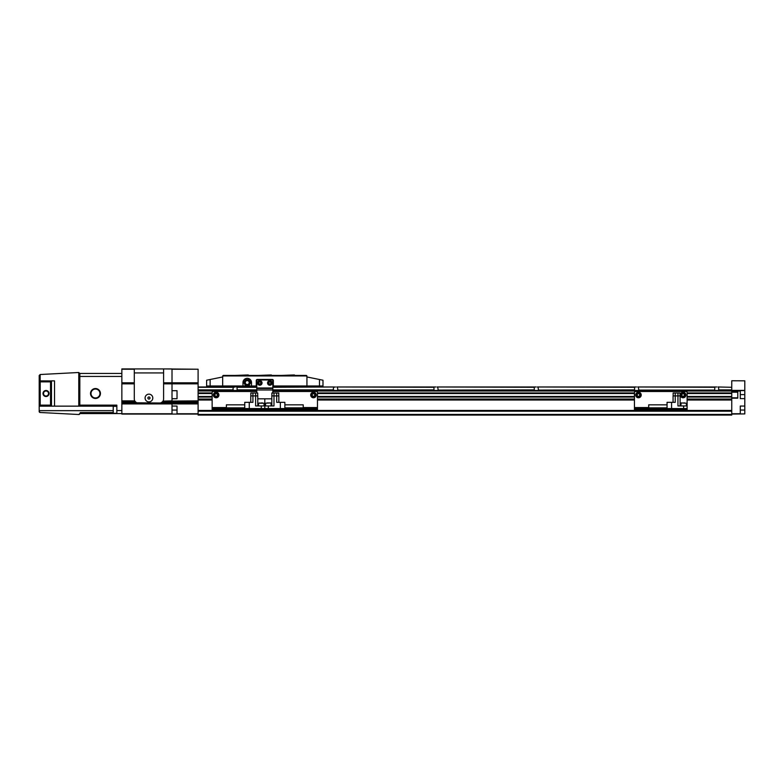 <?xml version="1.0" encoding="UTF-8"?>
<svg xmlns="http://www.w3.org/2000/svg" width="784" height="784" viewBox="0 0 784 784"><rect width="100%" height="100%" fill="white"/><g stroke="black" fill="none" stroke-linecap="round" stroke-linejoin="round"><path stroke-width="1.18" d="M235.21 386.982L233.338 387.286L232.75 390.403L198.097 390.403M335.523 386.982L333.651 387.286L333.063 390.403L272.832 390.403M433.817 390.079L337.982 390.403L337.404 387.286L336.738 386.982L433.964 387.286L433.964 389.873L337.541 390.079L433.964 389.873M435.835 386.982L336.738 386.982M534.129 390.079L438.295 390.403L437.717 387.286L437.051 386.982L534.276 387.286L534.276 389.873L437.854 390.079L534.276 389.873M536.148 386.982L437.051 386.982M634.442 390.079L538.608 390.403L538.03 387.286L537.363 386.982L634.589 387.286L634.589 389.873L538.167 390.079L634.589 389.873M636.461 386.982L537.363 386.982M714.694 390.079L638.921 390.403L638.343 387.286L637.676 386.982L714.832 387.286L714.694 390.079L638.48 390.079L714.694 390.079M716.713 386.982L637.676 386.982M272.832 387.286L334.307 386.982L272.832 386.982M233.995 386.982L198.097 386.982M731.756 389.873L718.732 390.079L718.585 387.286L717.928 386.982L731.756 387.286L731.756 389.873L718.585 389.873L719.398 390.491M256.78 386.982L236.425 386.982L237.091 387.286L236.425 386.982L237.091 387.286L237.091 389.873L237.895 390.491M212.141 396.763L198.097 396.763L198.097 415.069L731.756 415.069L198.097 414.658M256.78 390.491L198.097 390.491L198.097 396.763M687.117 396.645L731.756 396.645L731.756 399.526L687.117 399.526M731.756 414.658L731.756 399.526M717.928 386.982L731.756 387.286L731.756 380.769L744.8 380.828L744.8 390.393L719.173 390.403M731.756 390.079L731.756 393.382L687.117 393.382M687.117 393.254L731.756 393.254L731.756 396.763L687.117 396.763M634.452 396.763L317.471 396.763M634.452 393.254L317.471 393.254M212.141 393.254L198.097 393.254M731.756 390.491L272.832 390.491M634.452 399.526L317.471 399.526M212.141 399.526L198.097 399.526M163.591 383.582L198.097 383.582L198.097 369.225L172.01 369.225L172.01 383.062L198.097 383.062M163.591 383.327L172.01 383.327L172.01 383.846L172.01 383.062L198.097 383.327M198.097 401.643L162.611 401.643L198.097 401.114M198.097 402.643L172.01 402.888L172.01 401.878L162.611 401.643L161.308 402.643L198.097 402.123M121.853 403.642L172.01 403.388L172.01 406.043L177.027 406.043L177.027 414.07L121.853 414.07L121.853 403.642L198.097 403.123M198.097 400.859L162.994 401.114L172.01 400.859L172.01 398.723L177.027 398.723L177.027 390.697L172.01 390.697L172.01 383.846L172.01 401.379L198.097 401.379M134.299 368.931L121.853 368.931L121.853 382.798L134.299 382.798L134.299 368.931L172.01 368.931L172.01 383.062L163.591 383.062M121.853 403.388L121.853 402.643L198.097 403.388M121.853 403.123L198.097 402.888M162.121 402.123L198.097 401.878M198.097 383.582L198.097 390.491M163.591 368.931L198.097 369.225M177.027 414.07L198.097 414.07M177.027 413.766L198.097 413.766M121.853 402.643L121.853 401.114L134.74 400.859A4.008 4.008 0 0 1 134.299 399.027L134.299 383.846L121.853 383.846L121.853 401.114M121.853 402.378L136.112 402.378L135.064 401.379L121.853 401.379M121.853 383.846L121.853 383.062L134.299 383.062M160.661 402.888L161.308 402.643M163.141 400.859A4.008 4.008 0 0 0 163.591 399.027L163.591 372.939L134.299 372.939L134.299 399.027A4.008 4.008 0 0 0 138.307 403.035L159.573 403.035A4.008 4.008 0 0 0 163.591 399.027L163.591 383.846L198.097 383.846M163.591 369.225L163.591 382.798L198.097 382.798M198.097 403.642L172.01 403.642L172.01 414.07M121.853 383.327L134.299 383.327M121.853 402.888L137.22 402.888M121.853 413.766L172.01 413.766M121.853 369.225L134.299 369.225M121.853 401.878L135.495 401.878M79.831 413.511L78.821 414.52A1 1 0 0 1 78.772 414.511L40.151 412.492A1 1 0 0 1 39.2 411.492L39.2 410.659L112.827 410.659M112.827 412.56L80.331 412.56L79.821 413.57A1 1 0 0 1 78.821 414.52M46.021 390.491A3.009 3.009 0 0 0 43.012 393.509A3.009 3.009 0 0 0 46.021 396.518A3.009 3.009 0 0 0 49.029 393.509A3.009 3.009 0 0 0 46.021 390.491M46.021 391A2.509 2.509 0 0 0 43.512 393.509A2.509 2.509 0 0 0 46.021 396.008A2.509 2.509 0 0 0 48.53 393.509A2.509 2.509 0 0 0 46.021 391M95.472 388.541A4.969 4.969 0 0 0 90.513 393.509A4.969 4.969 0 0 0 95.472 398.468A4.969 4.969 0 0 0 100.44 393.509A4.969 4.969 0 0 0 95.472 388.541M95.472 389.04A4.469 4.469 0 0 0 91.013 393.509A4.469 4.469 0 0 0 95.472 397.968A4.469 4.469 0 0 0 99.94 393.509A4.469 4.469 0 0 0 95.472 389.04M113.229 413.335L113.229 406.308L113.229 413.335L116.845 413.335M113.229 406.308L116.845 406.308M51.607 406.141L50.539 405.142L40.2 405.142L39.2 406.141L54.527 406.141L39.2 406.141L39.2 410.659M51.479 380.926L39.2 380.867L40.2 381.867L50.539 381.867L51.479 380.926L51.479 406.083M51.607 380.867L54.527 380.867L54.527 406.141L116.845 406.141M80.331 413.57L116.845 413.57L116.845 405.142L80.331 405.142L80.331 406.141M116.845 413.57L121.853 413.57M78.772 406.141L78.772 372.498L79.831 373.498L79.831 375.889L79.821 373.439L121.853 373.439M79.831 375.889L79.821 406.141M40.151 412.492L39.2 411.492M78.772 372.498L40.151 374.517L39.2 375.516L39.2 406.141M145.079 398.017A3.861 3.861 0 0 1 148.94 394.156A3.861 3.861 0 0 1 152.802 398.017A3.861 3.861 0 0 1 148.94 401.878A3.861 3.861 0 0 1 145.079 398.017A3.861 3.861 0 0 1 148.94 394.156A3.861 3.861 0 0 1 152.802 398.017M147.941 398.595L148.94 399.174L149.95 398.595L149.95 397.439L148.94 396.861L147.941 397.439L147.941 398.595L148.94 399.174L149.95 398.595L149.95 397.439L148.94 396.861L147.941 397.439L147.941 398.595M740.282 390.599L740.282 398.625L744.8 398.625L744.8 390.599L740.282 390.599L744.8 390.393M740.282 413.962L744.8 413.913L744.8 406.043L740.282 406.043L740.282 413.962L731.756 414.07M737.773 397.821L731.756 397.821M737.773 392.196L731.756 392.196M731.756 398.203L737.773 398.174L737.773 391.843L731.756 391.814M731.756 380.769L744.8 380.828M744.8 398.625L744.8 406.043M740.282 391.04L272.832 391M740.282 413.727L731.756 413.766M740.282 390.804L731.756 390.697M246.352 379.564L245.088 380.289L246.352 379.564L245.51 379.564L244.637 381.073L243.775 382.572L244.196 383.298M244.196 383.307L244.196 381.837L243.775 382.572L245.51 385.581L246.352 385.581L245.098 384.856L246.352 385.581M250.302 383.298L250.723 382.572L248.989 379.564L248.146 379.564L249.41 380.299L248.136 379.564M247.46 379.564L247.244 379.564C246.107 379.564 246.107 379.564 247.244 379.564C248.391 379.564 248.391 379.564 247.244 379.564C248.391 379.564 248.391 379.564 247.244 379.564M248.136 385.581L249.41 384.846L248.989 385.581L248.136 385.581L248.989 385.581L250.723 382.572L250.302 381.847L250.302 383.307M245.284 382.572A1.97 1.97 0 0 1 247.244 380.603A1.97 1.97 0 0 1 249.214 382.572A1.97 1.97 0 0 1 247.244 384.532A1.97 1.97 0 0 1 245.284 382.572M267.56 382.974A2.254 2.254 0 0 1 269.823 380.71A2.254 2.254 0 0 1 272.077 382.974A2.254 2.254 0 0 1 269.823 385.228A2.254 2.254 0 0 1 267.56 382.974A2.254 2.254 0 0 0 269.823 385.228A2.254 2.254 0 0 0 272.077 382.974M257.534 382.974A2.254 2.254 0 0 1 259.788 380.71A2.254 2.254 0 0 1 262.042 382.974A2.254 2.254 0 0 1 259.788 385.228A2.254 2.254 0 0 1 257.534 382.974A2.254 2.254 0 0 0 259.788 385.228A2.254 2.254 0 0 0 262.042 382.974M259.788 381.818L258.789 382.396L258.789 383.552L259.788 384.131L260.788 383.552L260.788 382.396L259.788 381.818M269.823 381.818L268.814 382.396L268.814 383.552L269.823 384.131L270.823 383.552L270.823 382.396L269.823 381.818M242.981 385.983L251.507 385.983L251.507 382.572A4.263 4.263 0 0 0 247.244 378.309A4.263 4.263 0 0 0 242.981 382.572L242.981 385.983L206.623 385.983L206.623 380.22L222.676 376.957L223.175 375.448L222.676 375.948L306.936 375.948L306.436 375.448L223.175 375.448M272.832 385.983L273.332 385.983L273.332 380.465A1 1 0 0 0 272.322 379.466L257.279 379.466A1 1 0 0 0 256.28 380.465L256.28 385.983L256.78 385.983M322.988 385.983L322.988 380.22L322.988 385.983L306.936 385.983L306.936 376.957L322.988 380.22M294.902 375.448L294.392 374.948L280.858 375.448M271.823 375.448L271.323 374.948L257.779 375.448M306.436 375.448L306.936 376.957M248.753 375.448L248.254 374.948L234.71 375.448M222.676 376.957L222.676 385.983M251.507 385.983L256.28 385.983M273.332 385.983L306.936 385.983M272.832 393L272.832 380.465A0.5 0.5 0 0 0 272.322 379.966L257.279 379.966A0.5 0.5 0 0 0 256.78 380.465L256.78 393M272.832 388.492L256.78 388.492M271.823 398.821L257.779 398.821M310.699 395.009A2.754 2.754 0 0 1 313.453 392.255A2.754 2.754 0 0 1 316.217 395.009A2.754 2.754 0 0 1 313.453 397.772A2.754 2.754 0 0 1 310.699 395.009A2.754 2.754 0 0 0 313.453 397.772A2.754 2.754 0 0 0 316.217 395.009M313.453 393.558L312.199 394.283L312.199 395.734L313.453 396.459L314.707 395.734L314.707 394.283L313.453 393.558M317.471 408.552L316.462 408.552L316.462 409.552L317.471 409.552L317.471 407.553L303.222 407.553M263.796 408.552L263.796 409.552L212.141 409.552L212.141 408.552L264.806 408.552L264.806 409.552L316.462 409.552M263.796 409.552L264.806 409.552L264.806 398.821L264.806 408.552L265.805 408.552L265.805 409.552M317.471 407.553L317.471 392.5A1 1 0 0 0 316.462 391.5L272.832 391.5M316.462 408.552L265.805 408.552M284.866 404.838L303.222 404.838L303.222 407.847L284.866 407.847M269.569 402.937L267.06 402.937M284.866 408.552L284.866 402.329L276.693 402.329L276.693 395.91L278.849 395.91L278.849 402.329M280.349 408.552L280.349 402.329M271.891 395.91L271.891 393L278.781 393L278.781 395.91M271.823 405.945L271.823 395.91L276.693 395.91L276.693 393M268.314 402.937L265.56 403.231L265.56 405.945M250.762 402.329L250.762 395.91L255.623 395.91L255.623 405.945L268.314 405.945L268.314 408.552M273.979 393L273.979 405.945L268.314 405.945M213.395 395.009A2.754 2.754 0 0 1 216.149 392.255A2.754 2.754 0 0 1 218.912 395.009A2.754 2.754 0 0 1 216.149 397.772A2.754 2.754 0 0 1 213.395 395.009A2.754 2.754 0 0 0 216.149 397.772A2.754 2.754 0 0 0 218.912 395.009M216.149 393.558L214.894 394.283L214.894 395.734L216.149 396.459L217.403 395.734L217.403 394.283L216.149 393.558M256.78 391.5L213.14 391.5A1 1 0 0 0 212.141 392.5L212.141 408.552M244.745 407.847L226.38 407.847L226.38 404.838L244.745 404.838M260.043 402.937L258.534 403.231L258.534 405.945M249.253 408.552L249.253 402.329L244.745 402.329L244.745 408.552M250.831 395.91L250.831 393L257.711 393L257.711 395.91M255.623 393L255.623 395.91L257.779 395.91L257.779 405.945M262.542 402.937L261.288 402.937M249.253 402.329L252.918 402.329L252.918 393M635.706 395.009A2.754 2.754 0 0 1 638.47 392.255A2.754 2.754 0 0 1 641.224 395.009A2.754 2.754 0 0 1 638.47 397.772A2.754 2.754 0 0 1 635.706 395.009A2.754 2.754 0 0 0 638.47 397.772A2.754 2.754 0 0 0 641.224 395.009M680.345 395.009A2.754 2.754 0 0 1 683.109 392.255A2.754 2.754 0 0 1 685.863 395.009A2.754 2.754 0 0 1 683.109 397.772A2.754 2.754 0 0 1 680.345 395.009A2.754 2.754 0 0 0 683.109 397.772A2.754 2.754 0 0 0 685.863 395.009M683.109 393.558L681.855 394.283L681.855 395.734L683.109 396.459L684.363 395.734L684.363 394.283L683.109 393.558M638.47 393.558L637.216 394.283L637.216 395.734L638.47 396.459L639.724 395.734L639.724 394.283L638.47 393.558M687.117 408.552L687.117 405.945L687.117 408.552L686.118 408.552L686.118 409.552L687.117 409.552L687.117 392.5A1 1 0 0 0 686.118 391.5L635.461 391.5A1 1 0 0 0 634.452 392.5L634.452 408.552L635.461 408.552L635.461 409.552L634.452 409.552L634.452 408.552M686.118 408.552L635.461 408.552M686.118 409.552L635.461 409.552M667.057 407.847L648.701 407.847L648.701 404.838L667.057 404.838M683.609 402.937L684.863 402.937M671.574 408.552L671.574 402.329L667.057 402.329L667.057 408.552M673.142 393L673.142 395.91L673.142 393L680.032 393L680.032 395.91M673.074 402.329L673.074 395.91L680.1 395.91L680.1 405.945M677.944 393L677.944 405.945L687.117 405.945M671.574 402.329L675.23 402.329L675.23 393M731.756 397.067L687.117 397.067M634.452 397.067L317.471 397.067M212.141 397.067L198.097 397.067M634.452 396.645L317.471 396.645M212.141 396.645L198.097 396.645M731.756 396.498L687.117 396.498M634.452 396.498L317.471 396.498M212.141 396.498L198.097 396.498M731.756 393.519L687.117 393.519M634.452 393.519L317.471 393.519M212.141 393.519L198.097 393.519M634.452 393.382L317.471 393.382M212.141 393.382L198.097 393.382M731.756 392.951L687.117 392.951M634.452 392.951L317.471 392.951M212.141 392.951L198.097 392.951M256.78 391L198.097 391M731.756 414.442L198.097 414.442M731.756 411.188L198.097 411.188M731.756 410.973L198.097 410.973M731.756 410.649L198.097 410.649M731.756 410.434L198.097 410.434M731.756 400.026L687.117 400.026M634.452 400.026L317.471 400.026M212.141 400.026L198.097 400.026M731.756 399.027L687.117 399.027M634.452 399.027L317.471 399.027M212.141 399.027L198.097 399.027M233.191 390.079L198.097 390.079M233.338 389.873L198.097 389.873M233.338 387.286L198.097 387.286M333.504 390.079L272.832 390.079M256.78 390.079L237.229 390.079M256.78 390.403L237.67 390.403M333.651 389.873L272.832 389.873M256.78 389.873L237.091 389.873M256.78 387.286L237.091 387.286M161.769 402.378L198.097 402.378M177.027 410.052L172.01 410.052M121.853 403.907L198.097 403.907M121.853 402.123L135.759 402.123M121.853 383.582L134.299 383.582M121.853 401.643L135.269 401.643M121.853 400.859L134.74 400.859M79.821 376.447L121.853 376.447M116.845 410.561L121.853 410.561M40.151 380.867L40.151 374.517M40.2 405.142L40.2 381.867M50.539 405.142L50.539 381.867M740.282 394.607L744.8 394.607M740.282 410.052L744.8 410.052M244.392 382.572A2.862 2.862 0 0 1 247.244 379.711A2.862 2.862 0 0 1 250.106 382.572A2.862 2.862 0 0 1 247.244 385.434A2.862 2.862 0 0 1 244.392 382.572M267.961 382.974A1.852 1.852 0 0 1 269.823 381.112A1.852 1.852 0 0 1 271.676 382.974A1.852 1.852 0 0 1 269.823 384.826A1.852 1.852 0 0 1 267.961 382.974M257.936 382.974A1.852 1.852 0 0 1 259.788 381.112A1.852 1.852 0 0 1 261.64 382.974A1.852 1.852 0 0 1 259.788 384.826A1.852 1.852 0 0 1 257.936 382.974M210.132 379.505L210.132 385.983M319.48 379.505L319.48 385.983M272.832 389.991L256.78 389.991M272.832 387.992L256.78 387.992M310.993 395.009A2.46 2.46 0 0 1 313.453 392.549A2.46 2.46 0 0 1 315.913 395.009A2.46 2.46 0 0 1 313.453 397.468A2.46 2.46 0 0 1 310.993 395.009M270.774 402.937L265.56 403.231M213.699 395.009A2.46 2.46 0 0 1 216.149 392.549A2.46 2.46 0 0 1 218.609 395.009A2.46 2.46 0 0 1 216.149 397.468A2.46 2.46 0 0 1 213.699 395.009M213.14 408.552L213.14 409.552M226.38 407.553L212.141 407.553M264.051 405.945L264.051 403.231L258.534 403.231M261.288 408.552L261.288 405.945M636.01 395.009A2.46 2.46 0 0 1 638.47 392.549A2.46 2.46 0 0 1 640.93 395.009A2.46 2.46 0 0 1 638.47 397.468A2.46 2.46 0 0 1 636.01 395.009M680.649 395.009A2.46 2.46 0 0 1 683.109 392.549A2.46 2.46 0 0 1 685.569 395.009A2.46 2.46 0 0 1 683.109 397.468A2.46 2.46 0 0 1 680.649 395.009M648.701 407.553L634.452 407.553M686.372 405.945L686.372 403.231L681.149 402.937L680.855 405.945M683.609 408.552L683.609 405.945M271.078 403.231L271.078 405.945"/></g></svg>

